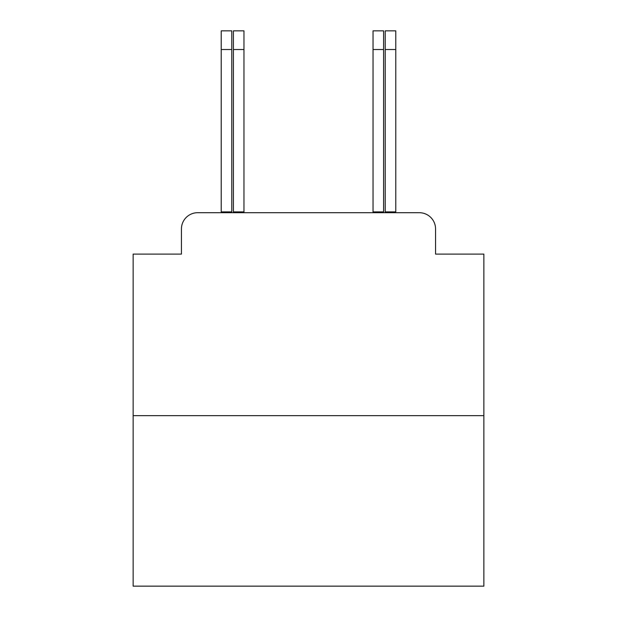 <?xml version="1.0" encoding="UTF-8"?>
<svg xmlns="http://www.w3.org/2000/svg" width="617" height="617" viewBox="0 0 617 617"><rect width="100%" height="100%" fill="white"/><g stroke="black" fill="none" stroke-linecap="round" stroke-linejoin="round"><path stroke-width="0.93" d="M181.444 228.938L181.444 254.104L181.444 228.938A16.235 16.235 0 0 1 197.687 212.703L233.403 212.703L233.403 211.893L243.962 211.893L243.962 212.703L245.173 212.703M483.859 415.665L133.141 415.665L133.141 586.15L483.859 586.15L483.859 254.104L435.556 254.104L435.556 228.938A16.235 16.235 0 0 0 419.313 212.703L197.687 212.703M133.141 415.665L133.141 254.104L181.444 254.104M435.556 245.173L435.556 254.104M371.827 212.703L373.038 212.703L373.038 30.85L383.597 30.85L383.597 212.703L419.313 212.703M221.225 212.703L221.225 211.893L231.784 211.893L231.784 212.703M221.225 211.893L221.225 30.85L231.784 30.85L231.784 211.893M233.403 211.893L233.403 30.85L243.962 30.85L243.962 211.893M385.216 212.703L385.216 30.85L395.775 30.85L395.775 212.703M395.775 211.893L385.216 211.893M383.597 211.893L373.038 211.893M221.225 49.522L231.784 49.522M233.403 49.522L243.962 49.522M395.775 49.522L385.216 49.522M383.597 49.522L373.038 49.522"/></g></svg>
